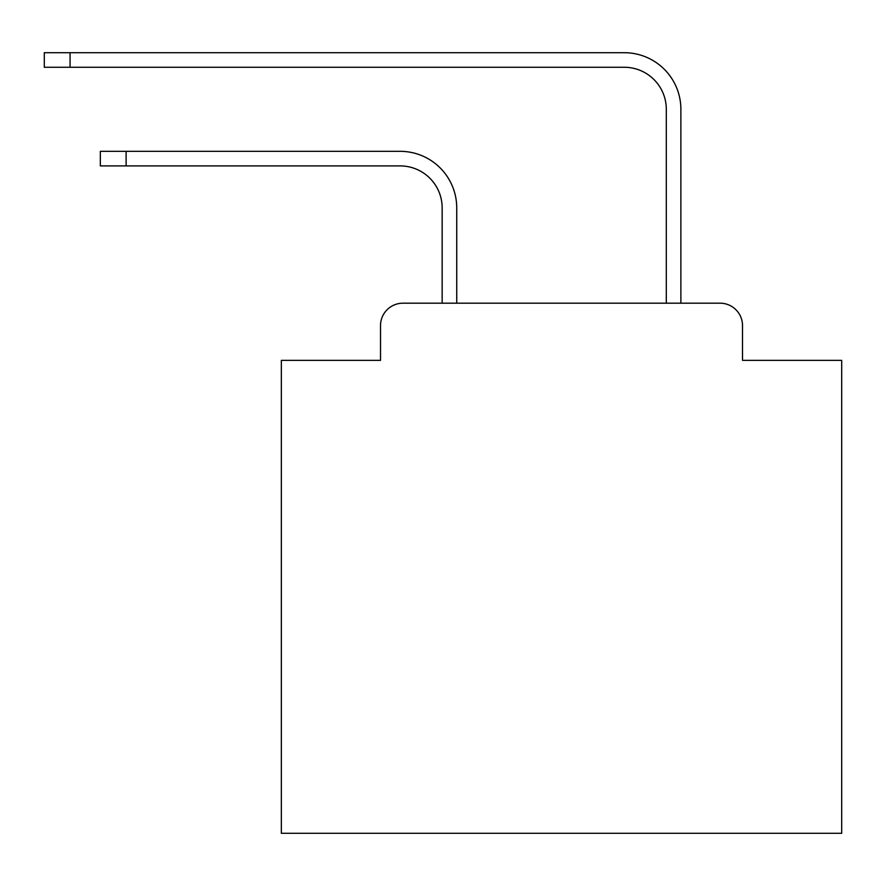 <?xml version="1.0" encoding="UTF-8"?>
<svg xmlns="http://www.w3.org/2000/svg" width="886" height="886" viewBox="0 0 886 886"><rect width="100%" height="100%" fill="white"/><g stroke="black" fill="none" stroke-linecap="round" stroke-linejoin="round"><path stroke-width="1.33" d="M380.515 325.605L380.515 360.347L380.515 325.605A22.416 22.416 0 0 1 402.931 303.189L442.158 303.189L442.158 207.922A42.03 42.03 0 0 0 400.129 165.904A42.03 42.03 0 0 1 442.158 207.922A42.03 42.03 0 0 0 400.129 165.904A42.03 42.03 0 0 1 442.158 207.922A42.03 42.03 0 0 0 400.129 165.904A42.03 42.03 0 0 1 442.158 207.922A42.03 42.03 0 0 0 400.129 165.904A42.03 42.03 0 0 1 442.158 207.922A42.03 42.03 0 0 0 400.129 165.904A42.03 42.03 0 0 1 442.158 207.922A42.03 42.03 0 0 0 400.129 165.904A42.03 42.03 0 0 1 442.158 207.922A42.03 42.03 0 0 0 400.129 165.904A42.03 42.03 0 0 1 442.158 207.922A42.03 42.03 0 0 0 400.129 165.904A42.03 42.03 0 0 1 442.158 207.922A42.03 42.03 0 0 0 400.129 165.904A42.03 42.03 0 0 1 442.158 207.922A42.03 42.03 0 0 0 400.129 165.904A42.03 42.03 0 0 1 442.158 207.922A42.03 42.03 0 0 0 400.129 165.904A42.03 42.03 0 0 1 442.158 207.922A42.03 42.03 0 0 0 400.129 165.904A42.03 42.03 0 0 1 442.158 207.922A42.03 42.03 0 0 0 400.129 165.904A42.03 42.03 0 0 1 442.158 207.922A42.03 42.03 0 0 0 400.129 165.904A42.03 42.03 0 0 1 442.158 207.922A42.03 42.03 0 0 0 400.129 165.904A42.03 42.03 0 0 1 442.158 207.922M742.512 360.347L742.512 325.605L742.512 360.347L841.7 360.347L841.7 833.294L281.338 833.294L281.338 360.347L380.515 360.347M742.512 325.605A22.416 22.416 0 0 0 720.096 303.189L402.931 303.189M456.733 303.189L456.733 207.922L456.733 303.189L456.733 207.922L456.733 303.189L456.733 207.922L456.733 303.189L456.733 207.922L456.733 303.189L456.733 207.922L456.733 303.189L456.733 207.922L456.733 303.189L456.733 207.922L456.733 303.189L456.733 207.922L456.733 303.189L456.733 207.922L456.733 303.189L456.733 207.922L456.733 303.189L456.733 207.922L456.733 303.189L456.733 207.922L456.733 303.189L456.733 207.922L456.733 303.189L456.733 207.922L456.733 303.189L456.733 207.922L456.733 303.189L666.305 303.189L666.305 109.299A42.03 42.03 0 0 0 624.276 67.27A42.03 42.03 0 0 1 666.305 109.299A42.03 42.03 0 0 0 624.276 67.27A42.03 42.03 0 0 1 666.305 109.299A42.03 42.03 0 0 0 624.276 67.27A42.03 42.03 0 0 1 666.305 109.299A42.03 42.03 0 0 0 624.276 67.27A42.03 42.03 0 0 1 666.305 109.299A42.03 42.03 0 0 0 624.276 67.27A42.03 42.03 0 0 1 666.305 109.299A42.03 42.03 0 0 0 624.276 67.27A42.03 42.03 0 0 1 666.305 109.299A42.03 42.03 0 0 0 624.276 67.27A42.03 42.03 0 0 1 666.305 109.299A42.03 42.03 0 0 0 624.276 67.27A42.03 42.03 0 0 1 666.305 109.299A42.03 42.03 0 0 0 624.276 67.27A42.03 42.03 0 0 1 666.305 109.299A42.03 42.03 0 0 0 624.276 67.27A42.03 42.03 0 0 1 666.305 109.299A42.03 42.03 0 0 0 624.276 67.27A42.03 42.03 0 0 1 666.305 109.299A42.03 42.03 0 0 0 624.276 67.27A42.03 42.03 0 0 1 666.305 109.299A42.03 42.03 0 0 0 624.276 67.27A42.03 42.03 0 0 1 666.305 109.299A42.03 42.03 0 0 0 624.276 67.27A42.03 42.03 0 0 1 666.305 109.299A42.03 42.03 0 0 0 624.276 67.27A42.03 42.03 0 0 1 666.305 109.299M680.88 303.189L680.88 109.299L680.88 303.189L680.88 109.299L680.88 303.189L680.88 109.299L680.88 303.189L680.88 109.299L680.88 303.189L680.88 109.299L680.88 303.189L680.88 109.299L680.88 303.189L680.88 109.299L680.88 303.189L680.88 109.299L680.88 303.189L680.88 109.299L680.88 303.189L680.88 109.299L680.88 303.189L680.88 109.299L680.88 303.189L680.88 109.299L680.88 303.189L680.88 109.299L680.88 303.189L680.88 109.299L680.88 303.189L680.88 109.299L680.88 303.189L720.096 303.189M100.339 151.329L126.111 151.329L126.111 165.904L100.339 165.904L100.339 151.329M126.111 165.904L400.129 165.904M456.733 207.922A56.593 56.593 0 0 0 400.129 151.329L126.111 151.329M44.3 52.706L70.072 52.706L70.072 67.27L44.3 67.27L44.3 52.706M680.88 109.299A56.593 56.593 0 0 0 624.276 52.706L70.072 52.706M70.072 67.27L624.276 67.27"/></g></svg>

